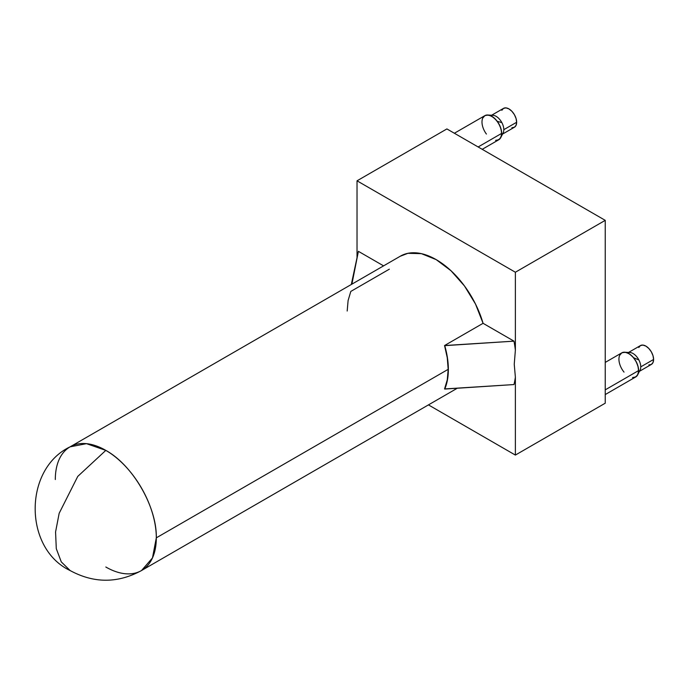 <?xml version="1.0" encoding="UTF-8"?>
<svg xmlns="http://www.w3.org/2000/svg" width="688" height="688" viewBox="0 0 688 688"><rect width="100%" height="100%" fill="white"/><g stroke="black" fill="none" stroke-linecap="round" stroke-linejoin="round"><path stroke-width="1.03" d="M639.866 370.522A10.896 6.287 -120 0 0 640.76 366.867A10.896 6.287 -120 0 0 638.894 359.987L633.519 357.674A13.923 8.041 60 0 1 637.948 374.315M627.671 352.953A10.896 6.287 60 0 1 638.894 359.987A10.896 6.287 60 0 1 640.76 366.867L653.6 359.454A10.896 6.287 -120 0 0 648.844 348.498A10.896 6.287 -120 0 0 640.451 345.574L642.945 345.092L645.894 346.116L648.844 348.498L651.347 351.869L653.015 355.713L653.6 359.454L640.76 366.867A10.896 6.287 60 0 1 638.559 371.821M639.272 371.417L651.347 364.442A10.896 6.287 -120 0 0 653.6 359.454L653.015 362.524L651.347 364.442L648.844 364.932M638.782 347.5L640.451 345.574L628.376 352.548M622.623 352.471L626.028 352.394L629.855 354.217L633.519 357.674L636.46 362.223L638.232 367.177L638.559 371.787L637.406 375.347L634.929 377.316M624.033 372.113A13.923 8.041 60 0 1 618.933 359.007A13.923 8.041 60 0 1 624.351 352.187A13.923 8.041 60 0 1 633.519 357.674L638.894 359.987A10.896 6.287 -120 0 0 628.35 352.66M503.074 133.042A10.896 6.287 -120 0 0 503.814 129.671A10.896 6.287 -120 0 0 501.844 122.602L497.261 121.346A13.923 8.041 60 0 1 500.812 137.54M490.725 115.756A10.896 6.287 60 0 1 501.844 122.602A10.896 6.287 60 0 1 503.814 129.671L516.654 122.258A10.896 6.287 -120 0 0 511.898 111.293A10.896 6.287 -120 0 0 503.504 108.377L506.007 107.896L508.948 108.919L511.898 111.293L514.4 114.664L516.069 118.517L516.654 122.258L503.814 129.671A10.896 6.287 60 0 1 501.612 134.624M502.438 134.151L514.4 127.246A10.896 6.287 -120 0 0 516.654 122.258L516.069 125.328L514.4 127.246L511.898 127.736M501.836 110.304L503.504 108.377L491.542 115.283M484.739 115.722L486.382 115.085M486.321 115.094L489.865 115.421L493.7 117.614L497.261 121.346L499.987 126.042L501.475 130.987L501.5 135.433L500.004 138.752M500.047 138.701L497.347 140.292M486.407 134.048A13.923 8.041 60 0 1 487.164 114.991A13.923 8.041 60 0 1 497.261 121.346L501.844 122.602A10.896 6.287 -120 0 0 491.653 115.395M478.134 146.965L501.672 133.377A13.923 8.041 -120 0 0 495.601 119.368A13.923 8.041 -120 0 0 484.877 115.644L488.067 115.016L491.834 116.332L495.601 119.368L498.791 123.677L500.924 128.596L501.672 133.377L478.134 146.965M605.242 389.847L638.619 370.574A13.923 8.041 -120 0 0 632.547 356.565A13.923 8.041 -120 0 0 621.814 352.841L625.014 352.222L628.78 353.529L632.547 356.565L635.738 360.873L637.871 365.792L638.619 370.574L605.242 389.847M400.141 256.297L407.907 253.313L421.4 253.648L436.201 259.634L450.993 270.737L464.495 285.984L475.503 304.036L483.071 323.308L513.988 341.153L444.551 345.539L483.071 323.308L513.988 341.153A113.176 65.343 60 0 1 515.372 350.175L515.372 272.233L605.242 220.349L605.242 403.194L515.372 455.078L428.443 404.888L515.372 455.078L515.372 377.136L515.372 455.078L605.242 403.194L605.242 220.349L515.372 272.233L515.372 350.175L514.246 364.262L515.372 377.136A113.176 65.343 60 0 1 513.988 384.558L444.551 388.944A71.414 41.228 -120 0 0 448.18 369.336L447.269 379.862L444.551 388.944L447.441 379.965L448.352 369.439L447.441 357.863L444.551 345.539L447.269 357.76L448.18 369.336L156.314 537.844C157.01 507.09 132.801 465.157 105.814 450.382L86.49 443.665L70.107 446.839A71.414 41.228 60 0 1 105.814 450.382A71.414 41.228 60 0 1 156.314 537.844L448.18 369.336A71.414 41.228 -120 0 0 444.551 345.539L483.071 323.308A71.414 41.228 -120 0 0 400.493 256.099L70.107 446.839C23.53 468.941 23.53 548.439 70.107 570.541L61.284 561.89L56.287 548.663L55.565 531.987L59.159 513.317L77.761 476.406L105.814 450.382L77.761 476.406L59.159 513.317L55.565 531.987L56.287 548.663L61.284 561.89L70.159 570.567M55.315 479.536A71.414 41.228 60 0 1 70.107 446.839M446.899 128.931L357.029 180.815L357.029 257.708L357.029 180.815L515.372 272.233L357.029 180.815L446.899 128.931L605.242 220.349L446.899 128.931M347.182 311.028L348.102 300.51L350.811 291.42L389.331 269.18M351.886 284.161L358.405 251.335L383.577 265.86L358.405 251.335A113.176 65.343 -120 0 0 358.035 252.995L351.301 284.497M457.133 388.324L141.522 570.541L152.469 557.942L156.314 537.844A71.414 41.228 60 0 1 141.522 570.541A71.414 41.228 60 0 1 105.814 567.007M605.242 394.559L635.738 376.947A13.923 8.041 -120 0 0 638.619 370.574L637.871 374.496L635.738 376.947L632.547 377.566M619.682 355.292L621.814 352.841L605.242 362.413M482.219 149.322L498.791 139.75A13.923 8.041 -120 0 0 501.672 133.377L500.924 137.299L498.791 139.75L495.601 140.369M482.735 118.095L484.877 115.644L454.372 133.248M514.246 364.262L515.372 350.175A113.176 65.343 -120 0 0 513.988 341.153L444.74 345.651A71.655 41.375 60 0 1 444.74 389.055L513.988 384.558A113.176 65.343 -120 0 0 515.372 377.136L514.246 364.262M351.895 284.153L358.405 251.335M638.068 374.014L639.702 370.763M625.53 352.29L629.15 352.497M500.976 137.179L502.945 133.283M488.188 115.034L492.556 115.283M141.522 570.541C117.717 583.45 93.912 583.45 70.107 570.541"/></g></svg>
